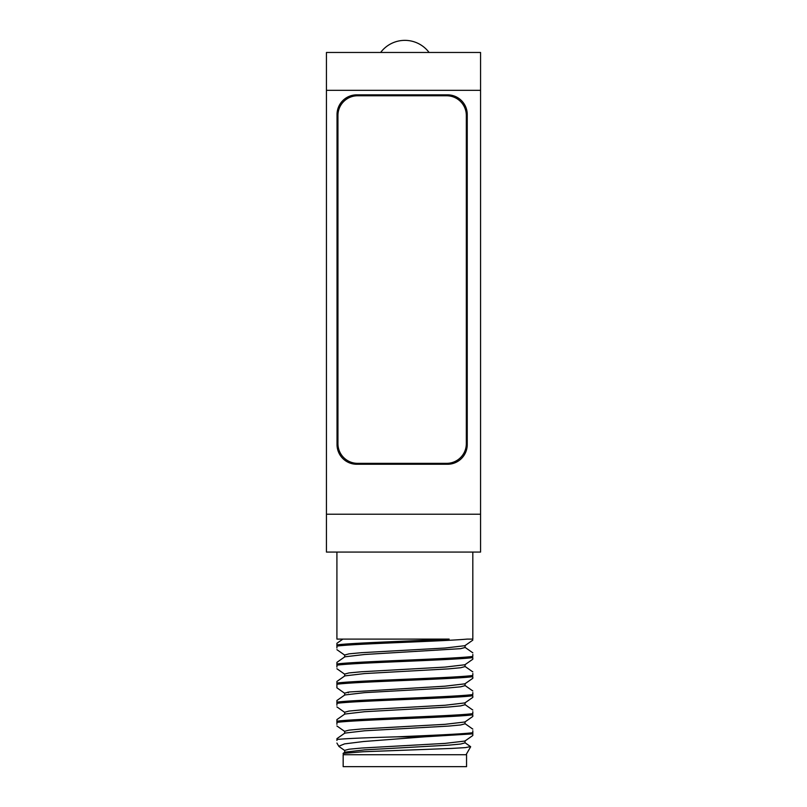 <?xml version="1.0" encoding="UTF-8"?>
<svg xmlns="http://www.w3.org/2000/svg" width="807" height="807" viewBox="0 0 807 807"><rect width="100%" height="100%" fill="white"/><g stroke="black" fill="none" stroke-linecap="round" stroke-linejoin="round"><path stroke-width="1.21" d="M480.558 90.313L480.558 552.069L326.442 552.069L326.442 52.465L480.558 52.465L480.558 90.313L326.442 90.313M337.033 114.533L337.033 444.576A19.681 19.681 0 0 0 356.714 464.257L447.552 464.257A19.681 19.681 0 0 0 467.243 444.576L467.243 114.533A19.681 19.681 0 0 0 447.552 94.853L356.714 94.853A19.681 19.681 0 0 0 337.033 114.533M342.894 639.094L336.912 643.29L336.912 646.114C352.82 643.764 440.703 641.444 467.273 639.094L472.811 639.094C472.811 640.445 472.811 640.445 472.811 639.094L472.811 552.069M465.064 645.479L465.064 647.496L460.656 648.667L364.643 654.487L344.821 656.817L336.912 662.365L336.912 665.19C354.122 662.648 455.864 660.106 472.811 657.584L472.811 659.218L464.903 664.766L445.02 667.096L361.516 671.757L349.028 672.917L344.66 674.087M336.912 664C354.293 661.458 455.713 658.926 472.811 656.394L472.811 654.467M465.064 666.562L460.716 667.732L448.238 668.892L364.663 673.563L344.821 675.893L336.912 681.441L336.912 684.265C354.122 681.723 455.683 679.191 472.811 676.659L472.811 678.294L464.893 683.842L445.03 686.172L349.017 692.003L344.66 693.163L344.66 695.18M336.912 683.075C354.122 680.533 455.864 677.991 472.811 675.469L472.811 673.532M465.064 685.647L460.646 686.818L448.127 687.978L364.623 692.638L344.811 694.968L336.912 700.506L336.912 703.341C354.051 700.809 455.723 698.267 472.811 695.735L472.811 697.369L464.913 702.917L445.081 705.247L361.526 709.908L349.028 711.068L344.66 712.238M336.912 702.151C354.122 699.608 455.683 697.077 472.811 694.534L472.811 692.608M465.064 704.723L460.666 705.883L448.147 707.053L364.572 711.713L344.811 714.044L336.912 719.592L336.912 722.416C353.829 719.884 455.632 717.342 472.811 714.8L472.811 716.445L464.913 721.993M336.912 721.216C354.051 718.684 455.723 716.142 472.811 713.61L472.811 711.683M472.811 730.759L472.811 733.876L424.28 736.852L396.459 736.852C429.243 735.459 463.067 734.077 472.811 732.685L472.811 735.51L464.903 741.058M336.912 552.069L336.912 639.094L449.146 639.094C412.942 641.03 350.016 642.977 336.912 644.924M336.912 646.114L336.912 648.041M336.912 665.19L336.912 667.117M336.912 684.265L336.912 687.826L344.811 693.374M336.912 703.341L336.912 705.268M336.912 722.416L336.912 724.343M396.459 736.852C365.218 737.719 345.376 738.587 336.912 739.464L336.912 740.443M344.66 655.012L349.068 653.841L361.586 652.681L445.111 648.021L464.913 645.691L472.811 640.143M343.661 754.727L343.066 753.415L363.019 751.751L451.718 748.432L465.488 747.605L470.531 746.606M343.066 753.425L344.831 752.185L364.714 749.854L448.218 745.194L460.696 744.024L465.064 742.864M344.821 733.109L364.663 730.779L448.188 726.118L460.686 724.958L465.064 723.788M466.063 754.727L470.652 746.778M424.28 736.852L363.574 741.522L344.559 743.883L338.769 746.253L339.152 746.626M344.66 750.379L349.058 749.209L361.566 748.049L445.081 743.388L464.913 741.058M344.66 731.303L349.048 730.143L361.546 728.973L445.071 724.323L464.903 721.993M361.243 754.727L343.167 754.727L343.167 766.65L466.557 766.65L466.557 754.727L361.243 754.727M466.325 115.441A19.681 19.681 0 0 0 446.644 95.761L357.622 95.761A19.681 19.681 0 0 0 337.941 115.441L337.941 443.668A19.681 19.681 0 0 0 357.622 463.349L446.644 463.349A19.681 19.681 0 0 0 466.325 443.668L466.325 115.441M480.558 514.22L326.442 514.22M348.412 692.759L347.696 692.194M336.912 668.751L344.811 674.289M336.923 649.675L344.821 655.223M465.054 685.647L465.054 683.63M344.68 676.105L344.68 674.087M465.044 666.562L465.044 664.544M344.67 657.029L344.67 655.012M472.811 690.974L464.913 685.425M464.903 666.35L472.811 671.898M464.913 647.275L472.811 652.823M472.811 729.125L464.923 723.586M336.912 738.657L344.811 733.119M470.582 746.636L464.903 742.652M464.903 704.511L472.801 710.059M338.769 746.253L336.912 743.045M344.821 750.601L339.101 746.586M344.821 731.525L336.912 725.977M344.811 712.45L336.912 706.902M344.69 750.379L344.69 752.396M465.034 740.846L465.034 742.864M344.69 731.303L344.69 733.331M465.034 721.771L465.034 723.788M344.69 712.238L344.69 714.256M465.034 702.695L465.034 704.723M429.082 52.465A30.283 30.283 0 0 0 380.642 52.465"/></g></svg>
